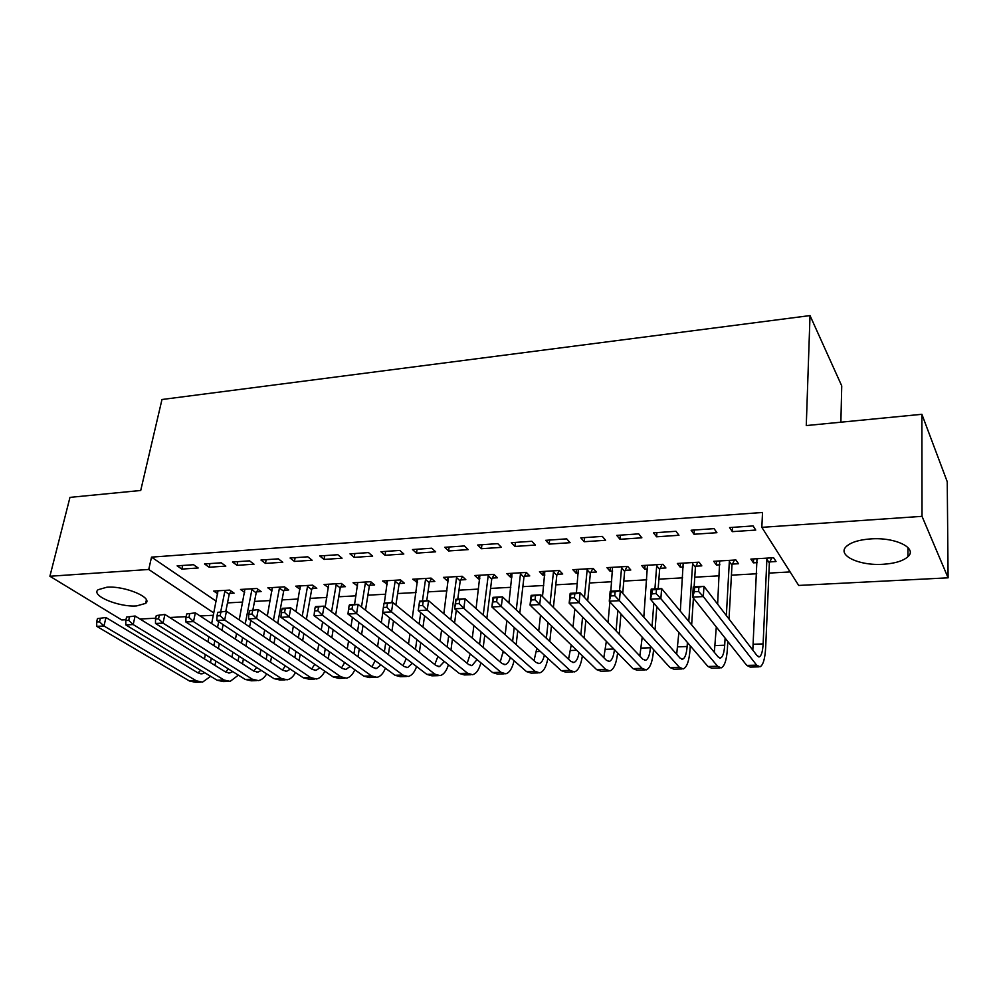 <?xml version="1.0" encoding="UTF-8"?>
<svg xmlns="http://www.w3.org/2000/svg" width="998" height="998" viewBox="0 0 998 998"><rect width="100%" height="100%" fill="white"/><g stroke="black" fill="none" stroke-linecap="round" stroke-linejoin="round"><path stroke-width="1.5" d="M106.836 587.223C124.825 585.639 153.48 597.79 145.621 603.391L136.589 605.923C118.974 607.37 90.419 595.544 98.116 589.718L106.836 587.223M870.481 538.92C895.019 536.961 917.898 548.077 907.943 556.697C903.19 560.951 894.957 563.471 883.242 564.269C859.241 565.991 836.524 555.25 846.416 546.417C850.945 542.301 858.966 539.806 870.481 538.92M227.507 602.904L242.726 602.068M254.515 601.42L270.233 600.559M282.047 599.91L298.252 599.012M310.104 598.363L326.833 597.44M338.721 596.779L355.974 595.831M367.888 595.182L385.702 594.197M397.653 593.536L416.029 592.525M428.005 591.864L446.979 590.828M458.98 590.167L478.566 589.082M490.579 588.421L510.801 587.311M522.852 586.649L543.723 585.502M555.786 584.828L577.343 583.643M589.431 582.982L611.687 581.759M623.787 581.086L646.766 579.826M658.892 579.152L682.632 577.854M694.758 577.181L719.284 575.834M731.434 575.16L756.758 573.763M768.922 573.101L790.117 571.929M213.36 615.279L200.049 615.953M186.102 616.664L169.697 617.5M155.7 618.211L139.994 619.01M125.948 619.733L121.756 619.945L49.9 576.258L148.739 569.471L213.834 612.972M840.877 422.191L841.738 385.889L810.027 315.58L161.975 399.512L140.718 490.48L69.972 497.378L49.9 576.258M810.027 315.58L806.272 425.572L921.89 414.295L947.239 481.722L948.1 577.83L798.687 585.439L761.836 527.343L922.027 516.34L948.1 577.83M256.711 591.839L261.139 591.577L256.848 588.483L240.518 589.456L244.635 592.375M221.232 562.797L204.54 563.957L209.168 567.238L225.822 566.103L221.232 562.797M312.187 588.595L316.79 588.333L312.673 585.165L295.695 586.175L300.011 589.307M278.355 558.843L260.977 560.04L265.456 563.408L282.783 562.236L278.355 558.843M369.859 585.227L374.637 584.953L370.695 581.709L353.043 582.77L357.596 585.951M337.823 554.713L319.734 555.973L324.026 559.429L342.065 558.206L337.823 554.713M429.839 581.734L434.816 581.447L431.061 578.116L412.698 579.214L417.513 582.458M399.786 550.422L380.924 551.732L385.028 555.275L403.828 554.002L399.786 550.422M492.276 578.091L497.453 577.792L493.923 574.386L474.786 575.522L478.391 578.902L479.876 578.815M464.394 545.943L444.721 547.303L448.613 550.958L468.212 549.624L464.394 545.943M557.321 574.299L562.722 573.975L559.416 570.482L539.481 571.667L542.862 575.135L544.871 575.023M531.834 541.278L511.3 542.7L514.943 546.442L535.402 545.045L531.834 541.278M625.147 570.332L630.786 570.008L627.742 566.415L606.934 567.65L610.065 571.218L612.635 571.068M602.293 536.388L580.824 537.872L584.204 541.727L605.586 540.28L602.293 536.388M695.943 566.203L701.819 565.866L699.062 562.173L677.343 563.471L680.187 567.126L683.38 566.939M675.97 531.285L653.515 532.845L656.597 536.799L678.964 535.277L675.97 531.285M769.882 561.886L776.032 561.537L773.587 557.732L750.883 559.092L753.415 562.847L757.282 562.623M753.091 525.934L729.588 527.568L732.345 531.647L755.748 530.063L753.091 525.934M761.836 527.343L762.522 512.473L151.521 557.134L216.229 601.208M714.081 528.641L691.115 530.237L694.034 534.254L716.913 532.695L714.081 528.641M732.507 564.07L738.52 563.72L735.913 559.978L713.707 561.3L716.402 565.005L719.92 564.806M638.708 533.868L616.764 535.39L619.995 539.294L641.864 537.81L638.708 533.868M660.165 568.299L665.915 567.962L663.009 564.319L641.751 565.579L644.745 569.197L647.627 569.022M566.677 538.858L545.681 540.317L549.187 544.11L570.108 542.687L566.677 538.858M590.878 572.341L596.392 572.016L593.211 568.473L572.852 569.683L576.108 573.201L578.391 573.064M497.752 543.636L477.655 545.033L481.423 548.725L501.445 547.353L497.752 543.636M524.461 576.208L529.751 575.908L526.333 572.453L506.797 573.613L510.29 577.044L512.036 576.931M431.747 548.214L412.486 549.549L416.49 553.141L435.677 551.832L431.747 548.214M460.739 579.925L465.817 579.638L462.174 576.27L443.424 577.38L447.141 580.724L448.376 580.649M368.487 552.593L350.011 553.878L354.215 557.371L372.628 556.123L368.487 552.593M399.549 583.506L404.427 583.219L400.572 579.938L382.571 581.011L387.261 584.217M307.783 556.797L290.056 558.032L294.447 561.437L312.125 560.24L307.783 556.797M340.742 586.936L345.433 586.662L341.391 583.456L324.088 584.491L328.517 587.647M249.512 560.839L232.484 562.024L237.037 565.342L254.016 564.194L249.512 560.839M284.181 590.23L288.696 589.968L284.492 586.849L267.851 587.834L272.042 590.903M193.512 564.718L177.133 565.854L181.848 569.097L198.178 567.987L193.512 564.718M229.752 593.411L234.093 593.149L229.74 590.105L213.709 591.053L217.739 593.835M921.89 414.295L922.027 516.34M151.521 557.134L148.739 569.471M732.582 527.356L732.345 531.647M753.615 558.93L753.415 562.847M694.321 530.013L694.034 534.254M716.626 561.125L716.402 565.005M656.921 532.608L656.597 536.799M680.449 563.284L680.187 567.126M620.357 535.14L619.995 539.294M645.045 565.392L644.745 569.197M584.603 537.61L584.204 541.727M610.402 567.45L610.065 571.218M549.636 540.043L549.187 544.11M576.482 569.471L576.108 573.201M515.417 542.413L514.943 546.442M543.261 571.442L542.862 575.135M481.934 544.733L481.423 548.725M510.726 573.376L510.29 577.044M449.15 547.004L448.613 550.958M478.865 575.272L478.391 578.902M417.064 549.224L416.49 553.141M447.628 577.131L447.141 580.724M385.64 551.407L385.028 555.275M417.027 578.952L416.503 582.508M354.851 553.541L354.215 557.371M387.024 580.736L386.476 584.267M324.687 555.624L324.026 559.429M357.621 582.495L357.047 585.976M295.134 557.67L294.447 561.437M328.766 584.267L328.18 587.66M266.179 559.678L265.456 563.408M300.386 586.475L299.862 589.319M237.774 561.649L237.037 565.342M209.929 563.583L209.168 567.238M182.634 565.479L181.848 569.097M771.778 557.845L769.358 563.022L766.876 559.242L763.121 643.91C762.684 651.494 761.424 655.798 759.341 656.834L757.07 655.686L703.964 586.337L703.328 596.579L756.634 665.142L759.989 666.814C763.146 665.242 765.042 658.755 765.678 647.353L769.358 563.022M766.876 559.242L767.412 558.107M756.995 558.73L752.816 650.135M698.6 591.49L703.328 596.579L692.612 597.116L693.273 586.899L703.964 586.337L694.571 587.597L694.309 591.702L698.6 591.49L698.862 587.373M694.309 591.702L692.612 597.116L746.778 665.417L750.197 667.088L758.867 666.851M693.273 586.899L694.571 587.597M734.391 560.065L731.971 565.192L729.338 561.462L726.344 615.554M656.148 593.635L656.459 589.581L652.268 589.793L651.956 593.847L656.148 593.635L660.863 598.675L650.409 599.187L651.195 589.082L661.612 588.546L660.863 598.675L717.574 666.227L721.167 667.887C724.573 666.327 726.656 659.903 727.417 648.625L727.804 641.489M729.027 619.072L731.971 565.192M725.097 638.071L724.698 645.232C724.174 652.729 722.789 656.983 720.544 658.019L718.111 656.884L661.612 588.546L656.459 589.581M729.338 561.462L729.875 560.34M719.683 560.951L717.637 604.189M716.302 626.994L714.331 652.318M651.956 593.847L650.409 599.187L707.944 666.502L711.599 668.149L719.957 667.924M651.195 589.082L652.268 589.793M697.839 562.248L695.406 567.313L692.624 563.633L688.795 621.43M614.768 595.731L615.117 591.727L611.038 591.939L610.676 595.943L614.768 595.731L619.459 600.696L609.279 601.195L610.177 591.228L620.332 590.691L619.459 600.696L679.401 667.3L683.231 668.922C686.861 667.375 689.131 661.025 690.017 649.86L690.279 645.831M691.651 624.873L693.398 598.114M694.134 586.849L695.406 567.313M687.397 642.462L687.135 646.517C686.537 653.927 685.027 658.144 682.62 659.179L680.037 658.056L620.332 590.691L615.117 591.727M692.624 563.633L693.161 562.523M683.181 563.121L680.324 611.188M678.865 632.47L676.681 654.276M610.676 595.943L609.279 601.195L669.995 667.562L673.875 669.184L681.946 668.959M610.177 591.228L611.038 591.939M662.061 564.369L659.628 569.384L656.696 565.754L654.925 588.895M574.411 597.777L574.811 593.822L570.831 594.022L570.432 597.977L574.411 597.777L579.102 602.68L569.172 603.166L570.17 593.311L580.075 592.8L579.102 602.68L642.101 668.348L646.143 669.945C649.997 668.41 652.442 662.111 653.44 651.07L653.553 649.586M655.05 629.863L656.809 606.659M658.169 588.72L659.628 569.384M653.827 603.179L652.043 626.47M650.521 646.28L650.409 647.764C649.735 655.1 648.114 659.279 645.556 660.302L642.824 659.204L580.075 592.8L574.811 593.822M656.696 565.754L657.233 564.656M647.477 565.242L643.81 617.176M642.213 637.198L639.843 656.048M570.432 597.977L569.172 603.166L632.907 668.598L636.998 670.194L644.783 669.982M570.17 593.311L570.831 594.022M627.056 566.452L624.623 571.417L621.554 567.837L619.558 590.741M619.222 634.217L620.956 613.97M622.727 593.398L624.623 571.417M617.837 610.551L616.065 630.886M621.554 567.837L622.091 566.752M612.535 567.326L610.838 591.19M609.878 601.856L608.044 622.39M606.347 641.327L603.802 657.694M614.431 649.636C613.62 656.534 611.911 660.451 609.316 661.4L606.447 660.327L540.804 594.845L539.731 604.613L605.636 669.371L609.878 670.943C613.857 669.471 616.44 663.458 617.6 652.892M535.053 599.773L539.731 604.613L530.038 605.087L531.136 595.344L540.804 594.845L531.61 596.068L531.173 599.973L535.053 599.773L535.489 595.856M531.173 599.973L530.038 605.087L596.642 669.621L600.933 671.192L608.443 670.98M531.136 595.344L531.61 596.068M592.775 568.498L590.354 573.401L587.148 569.87L584.466 597.453M584.142 638.071L585.838 620.294M587.71 600.871L590.354 573.401M582.582 616.939L580.848 634.79M587.148 569.87L587.685 568.798M578.341 569.359L576.407 592.987M574.823 608.967L573.027 626.981M571.23 644.995L568.548 659.229M579.052 652.567C578.042 658.393 576.32 661.699 573.862 662.485L570.868 661.412L502.493 596.841L501.32 606.497L569.97 670.369L574.411 671.916C578.304 670.631 580.961 665.254 582.383 655.798M496.655 601.719L501.32 606.497L491.864 606.959L493.049 597.34L502.493 596.841L493.349 598.052L492.875 601.906L496.655 601.719L497.129 597.852M492.875 601.906L491.864 606.959L561.188 670.606L565.666 672.153L572.914 671.953M493.049 597.34L493.349 598.052M559.229 570.494L556.797 575.359L553.466 571.866L550.023 604.039M549.786 641.514L551.445 625.833M553.403 607.408L556.797 575.359M548.052 622.54L546.368 638.283M553.466 571.866L554.002 570.806M544.846 571.355L542.513 596.554M540.479 615.192L538.733 631.073M536.862 648.276L534.03 660.664M544.359 655.162C543.224 660.09 541.49 662.884 539.182 663.533L536.063 662.485L465.093 598.788L463.833 608.343L535.09 671.342L539.718 672.864C543.536 671.729 546.255 666.901 547.877 658.393M459.192 603.615L463.833 608.343L454.601 608.792L455.874 599.274L465.093 598.788L455.999 599.985L455.487 603.802L459.192 603.615L459.704 599.798M455.487 603.802L454.601 608.792L526.495 671.579L531.161 673.101L538.147 672.914M455.874 599.274L455.999 599.985M526.358 572.478L523.938 577.256L520.482 573.825L516.29 609.878M516.153 644.621L517.762 630.736M519.783 613.184L523.938 577.256M514.232 627.505L512.61 641.44M520.482 573.825L521.018 572.765M512.061 573.301L508.943 602.942M506.834 620.706L505.163 634.753M503.204 651.232L500.235 662.023M510.352 657.482C509.13 661.649 507.421 664.007 505.25 664.568L502.006 663.533L428.579 600.696L427.231 610.14L500.971 672.29L505.761 673.8C509.504 672.764 512.273 668.41 514.057 660.713M422.603 605.474L427.231 610.14L418.224 610.576L419.584 601.17L428.579 600.696L419.547 601.881L418.998 605.661L422.603 605.474L423.152 601.694M418.998 605.661L418.224 610.576L492.55 672.527L497.391 674.037L504.14 673.85M419.584 601.17L419.547 601.881M494.085 574.549L491.74 579.127L488.184 575.734L483.232 615.08M483.219 647.452L484.754 635.127M486.849 618.323L491.74 579.127M481.111 631.946L479.551 644.321M488.184 575.734L488.721 574.686M479.938 575.21L476.058 608.63M473.875 625.621L472.279 638.096M477.019 659.591L472.042 665.579L468.686 664.568L392.913 602.555L391.49 611.886L467.575 673.226L472.541 674.71C476.208 673.775 479.003 669.808 480.911 662.834M470.245 653.94L467.164 663.308M383.931 603.728L384.13 603.017L392.913 602.555L383.931 603.728L383.357 607.458L386.887 607.283L387.461 603.541M386.887 607.283L391.49 611.886L382.683 612.323L459.342 673.463L464.344 674.935L470.856 674.76M472.042 665.579L470.919 665.616M382.683 612.323L383.357 607.458M462.473 576.557L460.215 580.961L456.548 577.605L450.846 619.758M450.959 650.047L452.418 639.082M454.589 622.952L456.286 610.265M457.77 599.174L460.215 580.961M448.651 635.951L447.166 646.954M456.548 577.605L457.072 576.57M448.476 577.081L443.823 613.745M441.59 630.05L440.068 641.14M444.347 661.512L439.532 666.564L436.064 665.566L358.082 604.376L356.585 613.608L434.891 674.149L440.006 675.609C443.611 674.748 446.418 671.13 448.439 664.768M437.935 656.397L434.766 664.543M349.15 605.537L349.5 604.825L358.082 604.376L349.15 605.537L348.539 609.229L351.995 609.054L352.593 605.362M351.995 609.054L356.585 613.608L347.978 614.019L426.82 674.374L431.984 675.833L438.272 675.658M347.978 614.019L348.539 609.229M431.51 578.516L429.302 582.757L425.535 579.439L422.428 601.021M419.347 652.442L420.744 642.675M422.965 627.143L424.574 615.878M426.732 600.796L429.302 582.757M420.744 612.685L419.11 624M416.865 639.581L415.455 649.386M425.535 579.439L426.071 578.416M417.638 578.915L412.249 618.373M409.953 634.067L408.506 643.947M412.311 663.271L407.695 667.537L404.128 666.552L324.051 606.148L322.479 615.279L402.88 675.047L408.157 676.482C411.687 675.683 414.507 672.378 416.615 666.552M406.248 658.63L403.042 665.728M315.168 607.295L315.655 606.584L324.051 606.148L315.168 607.295L314.532 610.951L317.9 610.776L318.537 607.121M317.9 610.776L322.479 615.279L314.071 615.691L394.983 675.259L400.298 676.694L406.361 676.532M314.071 615.691L314.532 610.951M401.159 580.437L399.025 584.504L395.146 581.235L391.877 602.617M388.372 654.663L389.694 645.955M391.964 630.961L393.486 620.943M395.907 605L399.025 584.504M389.557 617.799L388.022 627.867M385.715 642.912L384.38 651.657M395.146 581.235L395.682 580.225M387.424 580.724L384.342 603.004M382.87 612.473L381.298 622.59M378.953 637.734L377.581 646.529M380.912 664.905L376.52 668.485L372.853 667.512L290.78 607.882L289.133 616.914L371.543 675.92L376.97 677.343C380.425 676.607 383.244 673.563 385.415 668.211M375.161 660.664L371.955 666.864M281.96 609.029L282.584 608.306L290.78 607.882L281.96 609.029L281.286 612.635L284.58 612.473L285.241 608.855M284.58 612.473L289.133 616.914L280.925 617.313L363.808 676.133L369.272 677.555L375.111 677.393M280.925 617.313L281.286 612.635M371.406 582.308L369.322 586.238L365.368 583.007L361.476 607.034M358.02 656.734L359.268 648.962M361.588 634.466L363.023 625.534M365.493 610.177L369.322 586.238M358.993 622.453L357.534 631.41M355.188 645.968L353.928 653.765M365.368 583.007L365.892 581.996M357.795 582.483L354.552 604.563M352.444 617.438L350.959 626.457M348.564 641.09L347.279 648.937M350.123 666.427L345.982 669.421L342.214 668.46L258.257 609.578L256.548 618.511L340.854 676.781L346.406 678.178C349.799 677.492 352.618 674.685 354.839 669.77M344.672 662.56L341.503 667.961M249.488 610.714L258.257 609.578L249.488 610.714L248.789 614.281L252.007 614.119L252.694 610.539M252.007 614.119L256.548 618.511L248.514 618.91L333.27 676.993L338.871 678.39L344.51 678.228M248.514 618.91L248.789 614.281M342.239 584.129L340.218 587.922L336.164 584.728L331.561 611.811M328.267 658.68L329.44 651.744M331.81 637.697L333.157 629.738M335.665 614.905L340.218 587.922M329.028 626.694L327.668 634.678M325.261 648.787L324.088 655.736M336.164 584.728L336.7 583.743M328.754 584.204L325.186 607.009M322.616 621.979L321.231 630M318.786 644.184L317.576 651.183M319.921 667.837L316.054 670.332L312.199 669.384L226.446 611.238L224.675 620.07L310.777 677.617L316.466 679.002C319.797 678.353 322.604 675.758 324.861 671.23M314.769 664.306L311.65 669.009M217.726 612.36L226.446 611.238L217.726 612.36L217.015 615.891L220.159 615.729L220.87 612.198M220.159 615.729L224.675 620.07L216.828 620.457L303.355 677.829L309.081 679.201L314.52 679.052M216.828 620.457L217.015 615.891M313.634 585.913L311.663 589.581L307.521 586.425L302.219 616.19M299.101 660.501L300.198 654.326M302.619 640.691L303.866 633.605M306.411 619.247L311.663 589.581M299.649 630.599L298.377 637.71M295.932 651.407L294.822 657.607M307.521 586.425L308.058 585.439M300.273 585.901L295.969 611.662M293.362 626.145L292.065 633.293M289.582 647.053L288.459 653.291M290.306 669.171L286.725 671.217L282.783 670.282L195.346 612.859L193.512 621.604L281.311 678.44L287.125 679.813C290.393 679.201 293.175 676.794 295.47 672.602M285.428 665.94L282.397 670.032M186.676 613.97L195.346 612.859L186.676 613.97L185.927 617.463L189.009 617.313L189.745 613.807M189.009 617.313L193.512 621.604L185.828 621.979L274.038 678.652L279.877 680L285.141 679.863M185.828 621.979L185.927 617.463M285.59 587.66L283.657 591.203L279.44 588.084L273.44 620.232M270.508 662.223L271.531 656.721M273.976 643.461L275.149 637.161M277.731 623.239L283.657 591.203M270.832 634.204L269.66 640.529M267.177 653.84L266.142 659.354M279.44 588.084L279.964 587.111M272.329 587.572L267.327 615.941M264.682 629.988L263.484 636.35M260.952 649.723L259.917 655.262M261.251 670.431L257.971 672.091L253.966 671.18L164.907 614.444L163.023 623.101L252.432 679.251L258.357 680.599C261.576 680.025 264.333 677.792 266.653 673.9M256.636 667.475L253.717 671.018M156.287 615.554L164.907 614.444L156.287 615.554L155.526 619.01L158.532 618.86L159.293 615.392M158.532 618.86L163.023 623.101L155.501 623.476L245.296 679.451L251.259 680.798L256.336 680.648M155.501 623.476L155.526 619.01M258.058 589.356L256.187 592.8L251.883 589.718L245.221 623.962M242.464 663.857L243.4 658.967M245.895 646.055L246.98 640.454M249.587 626.931L250.835 620.494M252.893 609.865L256.187 592.8M242.589 637.535L241.491 643.161M238.971 656.123L238.023 661.025M251.883 589.718L252.419 588.758M244.922 589.194L239.233 619.908M236.551 633.543L235.441 639.194M232.883 652.205L231.91 657.133M232.746 671.629L229.79 672.951L225.698 672.041L135.117 616.003L133.183 624.561L224.126 680.05L230.164 681.372L238.385 675.135M228.38 668.91L225.598 671.978M126.559 617.088L135.117 616.003L126.559 617.088L125.773 620.519L128.717 620.369L129.503 616.939M128.717 620.369L133.183 624.561L125.823 624.923L217.127 680.237L223.203 681.559L228.093 681.434M125.823 624.923L125.773 620.519M231.062 591.028L229.216 594.359L224.849 591.315L220.758 611.537M214.957 665.392L215.817 661.075M218.35 648.488L219.348 643.523M221.993 630.362L223.14 624.648M225.822 611.275L229.216 594.359M218.699 621.704L217.539 627.443M214.869 640.641L213.859 645.631M211.314 658.268L210.428 662.597M224.849 591.315L225.386 590.367M218.026 590.804L211.663 623.575M208.956 636.836L207.933 641.851M205.339 654.538L204.453 658.892M204.765 672.752L202.157 673.787L197.991 672.902L105.963 617.525L103.979 625.995L196.357 680.823L202.519 682.133L210.653 676.32M200.66 670.269L198.016 672.914M97.455 618.598L105.963 617.525L97.455 618.598L96.644 621.991L99.526 621.854L100.336 618.448M99.526 621.854L103.979 625.995L96.769 626.357L189.508 681.01L195.683 682.32L200.411 682.183M96.769 626.357L96.644 621.991M763.121 643.91L753.428 644.246M756.634 665.142L746.778 665.417M724.698 645.232L715.229 645.556M717.574 666.227L707.944 666.502M687.135 646.517L677.879 646.829M679.401 667.3L669.995 667.562M650.409 647.764L641.352 648.076M642.101 668.348L632.907 668.598M613.832 649.024L605.636 649.299M605.636 669.371L596.642 669.621M576.694 650.297L570.681 650.496M569.97 670.369L561.188 670.606M540.405 651.532L536.487 651.669M535.09 671.342L526.495 671.579M504.926 652.742L503.017 652.817M500.971 672.29L492.55 672.527M467.575 673.226L459.342 673.463M434.891 674.149L426.82 674.374M402.88 675.047L394.983 675.259M371.543 675.92L363.808 676.133M340.854 676.781L333.27 676.993M310.777 677.617L303.355 677.829M281.311 678.44L274.038 678.652M252.432 679.251L245.296 679.451M224.126 680.05L217.127 680.237M196.357 680.823L189.508 681.01M145.621 603.391L146.407 599.91M907.943 556.697L907.98 547.54M759.341 656.834L758.58 656.859M720.544 658.019L719.733 658.044M682.62 659.179L681.759 659.204M645.556 660.302L644.646 660.327M609.316 661.4L608.356 661.437M573.862 662.485L572.864 662.51M539.182 663.533L538.134 663.57M505.25 664.568L504.165 664.606M439.532 666.564L438.359 666.602M407.695 667.537L406.498 667.575M376.52 668.485L375.285 668.523M345.982 669.421L344.709 669.458M316.054 670.332L314.744 670.369M286.725 671.217L285.391 671.255M257.971 672.091L256.611 672.141M229.79 672.951L228.405 672.989M202.157 673.787L200.735 673.837"/></g></svg>

